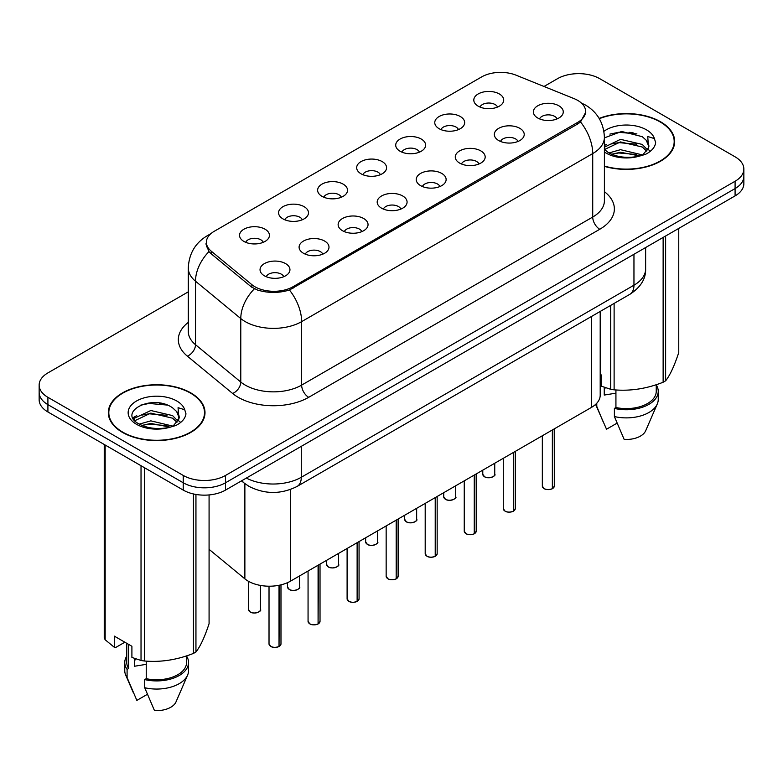 <?xml version="1.0" encoding="UTF-8"?>
<svg xmlns="http://www.w3.org/2000/svg" width="783" height="783" viewBox="0 0 783 783"><rect width="100%" height="100%" fill="white"/><g stroke="black" fill="none" stroke-linecap="round" stroke-linejoin="round"><path stroke-width="1.17" d="M439.146 128.706A14.955 8.633 180 0 1 436.18 126.269A14.955 8.633 180 0 1 441.132 115.541A14.955 8.633 180 0 1 460.287 116.501A14.955 8.633 180 0 1 463.252 126.269A14.955 8.633 180 0 1 439.146 128.706M458.466 129.606A8.975 5.178 0 0 0 456.058 127.081A8.975 5.178 0 0 0 447.22 125.769A8.975 5.178 0 0 0 440.966 129.606M400.103 151.256A14.955 8.633 180 0 1 397.128 148.809A14.955 8.633 180 0 1 402.08 138.082A14.955 8.633 180 0 1 421.244 139.041A14.955 8.633 180 0 1 424.21 148.809A14.955 8.633 180 0 1 400.103 151.256M419.424 152.147A8.975 5.178 0 0 0 417.016 149.622A8.975 5.178 0 0 0 408.178 148.31A8.975 5.178 0 0 0 401.924 152.147M361.051 173.797A14.955 8.633 180 0 1 358.085 171.35A14.955 8.633 180 0 1 363.038 160.623A14.955 8.633 180 0 1 382.192 161.592A14.955 8.633 180 0 1 385.167 171.35A14.955 8.633 180 0 1 361.051 173.797M380.372 174.687A8.975 5.178 0 0 0 377.964 172.162A8.975 5.178 0 0 0 369.126 170.851A8.975 5.178 0 0 0 362.872 174.687M322.009 196.337A14.955 8.633 180 0 1 319.043 193.9A14.955 8.633 180 0 1 323.996 183.163A14.955 8.633 180 0 1 343.15 184.132A14.955 8.633 180 0 1 346.115 193.9A14.955 8.633 180 0 1 322.009 196.337M341.329 197.228A8.975 5.178 0 0 0 338.922 194.713A8.975 5.178 0 0 0 330.083 193.401A8.975 5.178 0 0 0 323.829 197.228M282.957 218.878A14.955 8.633 180 0 1 279.991 216.441A14.955 8.633 180 0 1 284.943 205.714A14.955 8.633 180 0 1 304.107 206.673A14.955 8.633 180 0 1 307.073 216.441A14.955 8.633 180 0 1 282.957 218.878M302.287 219.778A8.975 5.178 0 0 0 299.879 217.253A8.975 5.178 0 0 0 291.041 215.942A8.975 5.178 0 0 0 284.777 219.778M243.914 241.428A14.955 8.633 180 0 1 240.949 238.981A14.955 8.633 180 0 1 245.901 228.254A14.955 8.633 180 0 1 265.055 229.213A14.955 8.633 180 0 1 268.021 238.981A14.955 8.633 180 0 1 243.914 241.428M263.235 242.319A8.975 5.178 0 0 0 260.827 239.794A8.975 5.178 0 0 0 251.989 238.482A8.975 5.178 0 0 0 245.735 242.319M478.188 106.165A14.955 8.633 180 0 1 475.222 103.728A14.955 8.633 180 0 1 480.175 92.991A14.955 8.633 180 0 1 499.339 93.96A14.955 8.633 180 0 1 502.304 103.728A14.955 8.633 180 0 1 478.188 106.165M497.518 107.056A8.975 5.178 0 0 0 495.11 104.54A8.975 5.178 0 0 0 486.272 103.229A8.975 5.178 0 0 0 480.008 107.056M498.702 140.548A14.955 8.633 180 0 1 495.737 138.111A14.955 8.633 180 0 1 500.689 127.375A14.955 8.633 180 0 1 519.843 128.343A14.955 8.633 180 0 1 522.809 138.111A14.955 8.633 180 0 1 498.702 140.548M518.023 141.449A8.975 5.178 0 0 0 515.615 138.924A8.975 5.178 0 0 0 506.777 137.612A8.975 5.178 0 0 0 500.523 141.449M459.65 163.089A14.955 8.633 180 0 1 456.685 160.652A14.955 8.633 180 0 1 461.637 149.925A14.955 8.633 180 0 1 480.801 150.884A14.955 8.633 180 0 1 483.767 160.652A14.955 8.633 180 0 1 459.65 163.089M478.981 163.99A8.975 5.178 0 0 0 476.573 161.464A8.975 5.178 0 0 0 467.735 160.153A8.975 5.178 0 0 0 461.471 163.99M420.608 185.64A14.955 8.633 180 0 1 417.642 183.193A14.955 8.633 180 0 1 422.595 172.466A14.955 8.633 180 0 1 441.749 173.425A14.955 8.633 180 0 1 444.715 183.193A14.955 8.633 180 0 1 420.608 185.64M439.929 186.53A8.975 5.178 0 0 0 437.521 184.005A8.975 5.178 0 0 0 428.683 182.693A8.975 5.178 0 0 0 422.429 186.53M381.566 208.18A14.955 8.633 180 0 1 378.6 205.733A14.955 8.633 180 0 1 383.543 195.006A14.955 8.633 180 0 1 402.707 195.975A14.955 8.633 180 0 1 405.672 205.733A14.955 8.633 180 0 1 381.566 208.18M400.886 209.071A8.975 5.178 0 0 0 398.478 206.555A8.975 5.178 0 0 0 389.64 205.234A8.975 5.178 0 0 0 383.386 209.071M342.514 230.721A14.955 8.633 180 0 1 339.548 228.284A14.955 8.633 180 0 1 344.5 217.547A14.955 8.633 180 0 1 363.664 218.516A14.955 8.633 180 0 1 366.63 228.284A14.955 8.633 180 0 1 342.514 230.721M361.844 231.621A8.975 5.178 0 0 0 359.436 229.096A8.975 5.178 0 0 0 350.598 227.784A8.975 5.178 0 0 0 344.334 231.621M303.471 253.261A14.955 8.633 180 0 1 300.506 250.824A14.955 8.633 180 0 1 305.458 240.097A14.955 8.633 180 0 1 324.612 241.056A14.955 8.633 180 0 1 327.578 250.824A14.955 8.633 180 0 1 303.471 253.261M322.792 254.162A8.975 5.178 0 0 0 320.384 251.637A8.975 5.178 0 0 0 311.546 250.325A8.975 5.178 0 0 0 305.292 254.162M264.419 275.812A14.955 8.633 180 0 1 261.453 273.365A14.955 8.633 180 0 1 266.406 262.638A14.955 8.633 180 0 1 285.57 263.597A14.955 8.633 180 0 1 288.536 273.365A14.955 8.633 180 0 1 264.419 275.812M283.749 276.702A8.975 5.178 0 0 0 281.342 274.177A8.975 5.178 0 0 0 272.504 272.866A8.975 5.178 0 0 0 266.249 276.702M537.745 118.008A14.955 8.633 180 0 1 534.779 115.561A14.955 8.633 180 0 1 539.732 104.834A14.955 8.633 180 0 1 558.896 105.803A14.955 8.633 180 0 1 561.861 115.561A14.955 8.633 180 0 1 537.745 118.008M557.065 118.899A8.975 5.178 0 0 0 554.658 116.383A8.975 5.178 0 0 0 545.82 115.062A8.975 5.178 0 0 0 539.565 118.899M574.115 98.648A26.916 15.533 180 0 1 577.707 100.39A26.916 15.533 180 0 1 585.596 111.372A26.916 15.533 180 0 1 577.707 122.363L292.969 286.754A26.916 15.533 180 0 1 251.891 284.679L211.253 251.177A26.916 15.533 180 0 1 206.389 242.26A26.916 15.533 180 0 1 214.268 231.279L481.614 76.93A26.916 15.533 180 0 1 516.075 75.188L574.115 98.648M600.199 311.438L600.199 395.209A29.901 17.265 180 0 1 591.439 407.414L290.513 581.152A29.901 17.265 180 0 1 244.873 578.852L209.081 549.333M604.398 166.358A48.34 27.914 0 0 0 674.682 141.488A48.34 27.914 0 0 0 660.519 121.747A48.34 27.914 0 0 0 599.152 118.409M190.846 392.919A48.34 27.914 0 0 0 138.16 386.871A48.34 27.914 0 0 0 108.318 412.651A48.34 27.914 0 0 0 122.481 432.392A48.34 27.914 0 0 0 175.157 438.441A48.34 27.914 0 0 0 204.999 412.651A48.34 27.914 0 0 0 190.846 392.919M108.817 415.166A48.34 27.914 0 0 0 108.651 415.91M585.801 112.106L580.526 121.962L577.923 123.851L289.446 290.013C278.777 293.234 268.109 293.234 257.441 290.013L251.402 286.96L210.764 253.447L208.953 251.617L205.9 243.856M188.292 291.844L47.91 372.904A29.901 17.265 0 0 0 39.15 385.109L39.15 399.761A29.901 17.265 0 0 0 47.91 411.966L183.232 490.089L183.232 482.768A29.901 17.265 0 0 0 225.524 482.768L735.09 188.566A29.901 17.265 0 0 0 743.85 176.361A29.901 17.265 0 0 1 735.09 188.566L225.524 482.768A29.901 17.265 0 0 1 183.232 482.768L47.91 404.635L183.232 482.768L183.232 475.438A29.901 17.265 0 0 0 225.524 475.438L735.09 181.245A29.901 17.265 0 0 0 743.85 169.03A29.901 17.265 0 0 0 735.09 156.825L599.768 78.701A29.901 17.265 0 0 0 557.476 78.701L544.009 86.473M39.15 392.43A29.901 17.265 0 0 0 47.91 404.635A29.901 17.265 0 0 1 39.15 392.43M39.15 385.109A29.901 17.265 0 0 0 47.91 397.314L183.232 475.438M204.676 415.91A48.34 27.914 0 0 0 204.5 415.166M674.349 144.738A48.34 27.914 0 0 0 674.183 144.003M183.232 490.089A29.901 17.265 0 0 0 225.524 490.089L735.09 195.887A29.901 17.265 0 0 0 743.85 183.682L743.85 169.03M552.318 488.749C548.766 489.884 546.035 489.855 544.136 488.641L542.335 486.106A5.98 3.455 0 0 0 544.087 488.553A5.98 3.455 0 0 0 552.358 488.651L552.221 488.729A5.784 3.338 180 0 1 544.234 488.631M552.358 488.406L552.729 429.769M552.358 488.651L552.358 429.975M513.276 511.289C509.723 512.434 506.993 512.395 505.084 511.182L503.293 508.647A5.98 3.455 0 0 0 505.045 511.093A5.98 3.455 0 0 0 513.315 511.191L513.178 511.27A5.784 3.338 180 0 1 505.182 511.172M513.315 510.947L513.677 452.31M513.315 511.191L513.315 452.525M474.224 533.83C470.671 534.975 467.95 534.936 466.042 533.722L464.25 531.197A5.98 3.455 0 0 0 466.002 533.634A5.98 3.455 0 0 0 474.263 533.742L474.136 533.82A5.784 3.338 180 0 1 466.139 533.712M474.263 533.497L474.635 474.85M474.263 533.742L474.263 475.066M435.182 556.37C431.629 557.516 428.898 557.486 426.989 556.273L425.198 553.738A5.98 3.455 0 0 0 426.95 556.175A5.98 3.455 0 0 0 435.221 556.282L435.084 556.361A5.784 3.338 180 0 1 427.097 556.263M435.221 556.038L435.593 497.391M435.221 556.282L435.221 497.606M396.129 578.921C392.586 580.056 389.856 580.027 387.947 578.813L386.156 576.278A5.98 3.455 0 0 0 387.908 578.725A5.98 3.455 0 0 0 396.178 578.823L396.041 578.901A5.784 3.338 180 0 1 388.045 578.803M396.178 578.578L396.541 519.941M396.178 578.823L396.178 520.147M604.398 166.035A47.841 27.62 0 0 0 674.183 141.488A47.841 27.62 0 0 0 660.167 121.952A47.841 27.62 0 0 0 599.328 118.693M605.396 387.693A22.531 13.008 0 0 0 604.251 389.914M604.251 387.291L604.251 395.063L615.927 393.164M608.949 152.949L620.508 149.68L642.51 154.936M636.696 154.505L618.736 152.969L611.601 154.261L620.508 152.264L640.005 156.003M604.398 147.184L620.508 139.345L642.275 144.434L647.512 149.886M604.515 149.514L620.508 141.929L642.275 147.018L646.641 151.109M604.398 149.377L608.283 152.558C617.004 157.285 627.31 158.499 639.202 156.179L645.525 154.339C651.613 151.217 654.989 147.312 655.655 142.643L654.412 138.601L647.747 136.506L648.53 147.918L648.872 146.372A22.531 13.008 0 0 0 646.327 140.363L648.862 146.675M646.327 140.363L642.295 136.682L621.673 131.466L604.398 137.857M648.53 147.918L643.039 154.554M600.199 374.313L601.589 375.106L601.589 386.264L610.711 389.298A53.821 31.075 0 0 0 614.117 389.826C630.393 391.246 646.729 388.72 663.132 382.241A53.821 31.075 0 0 0 665.628 380.802C669.984 375.351 674.359 365.915 678.763 352.507L678.763 228.411M615.927 389.954L615.927 407.522A29.901 17.265 0 0 0 656.242 391.334L656.242 384.707M615.927 407.522L614.391 408.413A31.897 18.41 0 0 0 658.239 391.334A31.897 18.41 0 0 0 656.242 384.933M614.391 408.413L614.391 416.546A31.897 18.41 0 0 0 657.289 403.94A31.897 18.41 0 0 0 658.239 399.477L658.239 391.334M614.391 416.546L624.149 439.4A19.937 11.51 0 0 0 645.681 430.748L657.289 403.94M663.132 382.241L663.132 237.435M665.628 235.996L665.628 380.802M614.117 303.403L614.117 389.826M610.711 389.298L610.711 305.37M617.043 423.153L606.531 429.221L595.599 404.41A31.897 18.41 0 0 0 596.773 406.377L596.773 403.235M602.851 421.166L596.773 406.377M609.908 134.089L618.736 132.298L636.922 133.903M611.572 143.925L618.736 142.633L636.696 144.17M646.523 148.369L647.884 149.259M648.53 149.729L650.379 151.246M604.398 145.481L606.424 144.463M122.833 432.187A47.841 27.62 0 0 0 174.971 438.177A47.841 27.62 0 0 0 204.5 412.651A47.841 27.62 0 0 0 190.494 393.125A47.841 27.62 0 0 0 138.346 387.135A47.841 27.62 0 0 0 108.817 412.651A47.841 27.62 0 0 0 122.833 432.187M135.713 658.865A22.531 13.008 0 0 0 134.578 661.077M134.578 658.464L134.578 666.235L146.245 664.336M139.266 424.122L150.825 420.853L172.828 426.099M167.014 425.678L149.054 424.132L141.919 425.423L150.825 423.437L170.322 427.175M134.216 419.942L134.891 417.985L150.825 410.517L172.593 415.607L177.829 421.048M134.842 420.686L150.825 413.101L172.593 418.191L176.958 422.282M176.645 411.525L172.612 407.855C151.843 393.154 117.235 412.338 138.601 423.73C147.321 428.458 157.628 429.661 169.519 427.352L175.842 425.502C181.93 422.38 185.307 418.484 185.972 413.806L184.729 409.763L178.064 407.679L178.857 419.081L179.19 417.535A22.531 13.008 0 0 0 176.645 411.525L179.18 417.848M178.857 419.081L173.356 425.717M124.859 642.207L115.913 647.365L114.279 647.257L114.279 636.109L131.906 646.278L131.906 657.436L141.028 660.47A53.821 31.075 0 0 0 144.444 660.999C160.711 662.418 177.046 659.893 193.45 653.413A53.821 31.075 0 0 0 195.946 651.975C200.301 646.523 204.686 637.088 209.081 623.679L209.081 494.934M146.245 661.116L146.245 678.685A29.901 17.265 0 0 0 186.56 662.506L186.56 655.88M146.245 678.685L144.708 679.575A31.897 18.41 0 0 0 188.556 662.506A31.897 18.41 0 0 0 186.56 656.095M144.708 679.575L144.708 687.719A31.897 18.41 0 0 0 187.607 675.103A31.897 18.41 0 0 0 188.556 670.639L188.556 662.506M144.708 687.719L154.466 710.563A19.937 11.51 0 0 0 175.999 701.92L187.607 675.103M193.45 653.413L193.45 493.956M195.946 494.445L195.946 651.975M144.444 467.696L144.444 660.999M141.028 660.47L141.028 465.728M105.157 445.018L105.157 639.75L114.279 647.257M105.157 639.75A53.821 31.075 0 0 1 104.237 637.783L104.237 444.49M126.758 643.303L126.758 662.506A29.901 17.265 0 0 0 128.627 668.516L128.627 644.389M126.758 656.095A31.897 18.41 0 0 0 124.761 662.506A31.897 18.41 0 0 0 127.091 669.406L128.627 668.516M124.761 662.506L124.761 670.639A31.897 18.41 0 0 0 125.711 675.103A31.897 18.41 0 0 0 127.091 677.54L127.091 669.406M147.361 694.325L136.849 700.394L127.091 677.54M140.226 405.251L149.054 403.46L167.239 405.065M133.404 418.729L135.009 417.779M141.889 415.098L149.054 413.796L167.014 415.342M176.841 419.531L178.201 420.422M178.847 420.892L180.697 422.419M132.924 417.77L136.741 415.626M357.087 601.461C353.534 602.607 350.804 602.567 348.905 601.354L347.104 598.819A5.98 3.455 0 0 0 348.856 601.266A5.98 3.455 0 0 0 357.126 601.364L356.989 601.442A5.784 3.338 180 0 1 349.003 601.344M357.126 601.119L357.498 542.482M357.126 601.364L357.126 542.697M318.045 624.002C314.492 625.147 311.761 625.108 309.853 623.894L308.062 621.369A5.98 3.455 0 0 0 309.814 623.806A5.98 3.455 0 0 0 318.084 623.914L317.947 623.992A5.784 3.338 180 0 1 309.951 623.885M318.084 623.669L318.456 565.023M318.084 623.914L318.084 565.238M278.993 646.543C275.44 647.688 272.719 647.658 270.81 646.445L269.019 643.91A5.98 3.455 0 0 0 270.771 646.347A5.98 3.455 0 0 0 279.032 646.455L278.905 646.533A5.784 3.338 180 0 1 270.908 646.435M279.032 646.21L279.404 585.204M279.032 646.455L279.032 585.283M211.253 251.177L211.253 253.858M251.891 284.679L251.891 287.341M292.969 286.754L292.969 288.369M577.707 122.363L577.707 123.978M591.439 316.498L591.439 407.414M244.873 483.61L244.873 578.852M290.513 489.473L290.513 581.152M604.398 191.649A49.838 28.775 180 0 1 599.768 229.262L308.688 397.314A9.964 5.755 60 0 1 301.641 385.109L592.721 217.048A39.874 23.02 0 0 0 604.398 200.771L604.398 137.299A39.874 23.02 180 0 1 592.721 153.576A34.883 20.143 -120 0 0 580.526 121.962M308.688 397.314A49.838 28.775 180 0 1 238.208 397.314A49.838 28.775 180 0 1 232.62 393.467L187.343 356.138A49.838 28.775 180 0 1 188.292 322.371M245.255 385.109A39.874 23.02 0 0 0 301.641 385.109L301.641 321.627A39.874 23.02 180 0 1 245.255 321.627A39.874 23.02 180 0 1 240.782 318.554L195.505 281.214A39.874 23.02 180 0 1 188.292 268.011L188.292 331.493A39.874 23.02 0 0 0 195.505 344.696L240.782 382.035A39.874 23.02 0 0 0 245.255 385.109M289.446 290.013A34.883 20.143 60 0 1 301.641 321.627L592.721 153.576L592.721 217.048A9.964 5.755 60 0 0 599.768 229.262M209.844 234.646A34.883 20.143 -120 0 0 207.201 235.771C195.27 242.926 188.967 253.682 188.292 268.011M208.953 251.617A34.883 23.333 129.5 0 0 195.505 281.214L195.505 344.696A9.964 6.665 -50.5 0 1 187.343 356.138M254.377 288.81A34.883 23.333 129.5 0 0 240.782 318.554L240.782 382.035A9.964 6.665 -50.5 0 1 232.62 393.467M225.524 475.438L225.524 490.089M735.09 181.245L735.09 195.887M47.91 397.314L47.91 411.966M246.342 478.07A39.874 23.02 0 0 0 301.289 477.278L633.956 285.208A39.874 23.02 0 0 0 645.632 268.931C645.926 278.826 640.651 287.292 629.826 294.339L297.158 486.4A19.937 11.51 60 0 0 301.289 477.278L301.289 446.349M633.956 254.279L633.956 285.208A19.937 11.51 60 0 1 629.826 294.339M242.025 480.566A19.937 13.331 129.5 0 0 244.081 482.984L241.507 480.86M552.729 488.435A5.98 3.455 0 0 0 554.295 486.106L554.295 428.859M484.53 476.71A5.98 3.455 0 0 0 491.049 477.454A5.98 3.455 0 0 0 494.739 474.263C496.735 475.78 488.465 479.46 484.579 476.798L482.778 474.263A5.98 3.455 0 0 0 484.53 476.71M492.918 476.749A5.784 3.338 180 0 1 484.677 476.788M513.677 510.986A5.98 3.455 0 0 0 515.253 508.647L515.253 451.399M474.635 533.526A5.98 3.455 0 0 0 476.211 531.197L476.211 473.94M435.593 556.067A5.98 3.455 0 0 0 437.159 553.738L437.159 496.491M396.541 578.608A5.98 3.455 0 0 0 398.116 576.278L398.116 519.031M445.488 499.251A5.98 3.455 0 0 0 452.006 499.994A5.98 3.455 0 0 0 455.696 496.814C457.693 498.321 449.413 502.001 445.527 499.339L443.736 496.814A5.98 3.455 0 0 0 445.488 499.251M453.876 499.29A5.784 3.338 180 0 1 445.625 499.329M406.446 521.791A5.98 3.455 0 0 0 412.964 522.545A5.98 3.455 0 0 0 416.654 519.354C418.641 520.861 410.37 524.541 406.485 521.889L404.694 519.354A5.98 3.455 0 0 0 406.446 521.791M414.824 521.83A5.784 3.338 180 0 1 406.583 521.879M367.393 544.332A5.98 3.455 0 0 0 373.912 545.085A5.98 3.455 0 0 0 377.602 541.895C379.598 543.412 371.318 547.092 367.433 544.43L365.641 541.895A5.98 3.455 0 0 0 367.393 544.332M375.781 544.381A5.784 3.338 180 0 1 367.54 544.42M632.987 132.621A39.874 23.02 0 0 0 629.013 132.356M654.412 138.601A28.511 16.463 0 0 0 646.504 129.851A28.511 16.463 0 0 0 603.908 131.329M604.398 152A28.511 16.463 0 0 0 606.179 153.125A28.511 16.463 0 0 0 639.202 156.179M163.304 403.793A39.874 23.02 0 0 0 159.331 403.519M184.729 409.763A28.511 16.463 0 0 0 176.821 401.013A28.511 16.463 0 0 0 136.496 401.013A28.511 16.463 0 0 0 136.496 424.298A28.511 16.463 0 0 0 169.519 427.352M357.498 601.158A5.98 3.455 0 0 0 359.064 598.819L359.064 541.572M318.456 623.699A5.98 3.455 0 0 0 320.022 621.369L320.022 564.112M279.404 646.239A5.98 3.455 0 0 0 280.98 643.91L280.98 584.852M328.351 566.882A5.98 3.455 0 0 0 334.87 567.626A5.98 3.455 0 0 0 338.559 564.435C340.556 565.952 332.276 569.633 328.39 566.97L326.599 564.435A5.98 3.455 0 0 0 328.351 566.882M336.739 566.921A5.784 3.338 180 0 1 328.488 566.961M289.299 589.423A5.98 3.455 0 0 0 295.817 590.167A5.98 3.455 0 0 0 299.517 586.986C301.504 588.493 293.234 592.173 289.348 589.511L287.547 586.986A5.98 3.455 0 0 0 289.299 589.423M297.687 589.462A5.784 3.338 180 0 1 289.446 589.501M250.257 611.963A5.98 3.455 0 0 0 256.775 612.717A5.98 3.455 0 0 0 260.465 609.526C262.462 611.034 254.181 614.714 250.296 612.061L248.505 609.526A5.98 3.455 0 0 0 250.257 611.963M258.644 612.003A5.784 3.338 180 0 1 250.394 612.052M206.389 242.26L206.389 246.948M585.596 111.372L585.596 114.064M604.398 137.299C603.722 122.96 597.419 112.214 585.498 105.049L580.467 102.593M210.97 233.588L207.201 235.771M297.158 486.4C281.117 494.464 265.075 494.464 249.033 486.4L244.081 482.984M645.632 268.931L645.632 247.545M542.335 486.106L542.335 435.769M554.295 486.106L552.69 488.533M494.739 474.263L494.739 463.242M482.778 474.263L482.778 470.152M503.293 508.647L503.293 458.309M515.253 508.647L513.638 511.074M464.25 531.197L464.25 480.85M476.211 531.197L474.596 533.615M425.198 553.738L425.198 503.391M437.159 553.738L435.554 556.155M386.156 576.278L386.156 525.941M398.116 576.278L396.501 578.706M455.696 496.814L455.696 485.783M443.736 496.814L443.736 492.693M416.654 519.354L416.654 508.333M404.694 519.354L404.694 515.234M377.602 541.895L377.602 530.874M365.641 541.895L365.641 537.774M674.183 145.481L674.183 141.488M204.5 416.654L204.5 412.651M133.169 692.329L125.711 675.103M108.817 416.654L108.817 412.651M347.104 598.819L347.104 548.482M359.064 598.819L357.459 601.246M308.062 621.369L308.062 571.022M320.022 621.369L318.407 623.787M269.019 643.91L269.019 586.213M280.98 643.91L279.365 646.327M338.559 564.435L338.559 553.415M326.599 564.435L326.599 560.325M299.517 586.986L299.517 575.955M287.547 586.986L287.547 582.65M260.465 609.526L260.465 585.43M248.505 609.526L248.505 581.319"/></g></svg>
